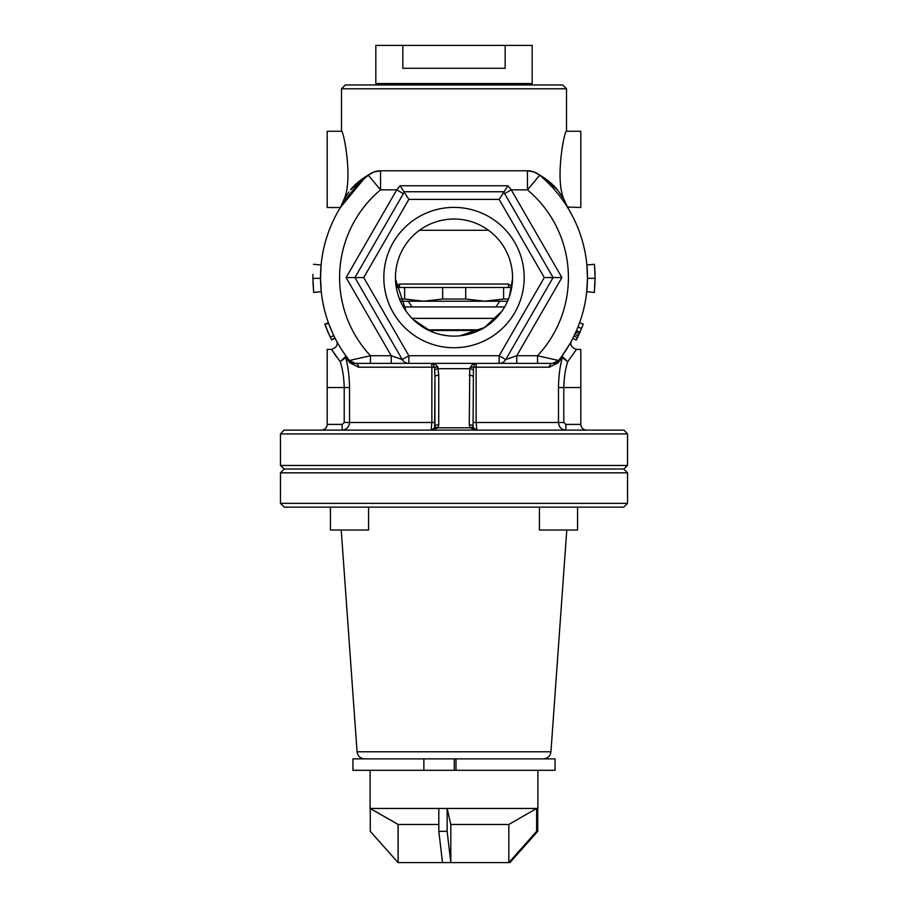 <?xml version="1.0" encoding="UTF-8"?>
<svg xmlns="http://www.w3.org/2000/svg" width="908" height="908" viewBox="0 0 908 908"><rect width="100%" height="100%" fill="white"/><g stroke="black" fill="none" stroke-linecap="round" stroke-linejoin="round"><path stroke-width="1.36" d="M450.822 824.464L447.133 808.449L447.133 831.331L450.822 862.6L450.822 824.464L508.832 824.464L536.628 808.449L536.628 831.331L508.832 862.6L508.832 824.464L450.822 824.464M447.133 831.331L438.825 831.331L438.825 808.449L537.729 808.449L537.729 831.331L536.628 831.331M438.825 831.331L442.502 862.6L509.944 862.6L537.729 831.331M442.502 862.6L398.124 862.6L398.124 824.464L375.083 811.219M398.124 862.6L398.056 824.464M370.271 808.54L370.271 831.331L398.056 862.6M398.124 824.464L438.825 824.464L398.124 824.464L370.101 808.449L370.101 770.302M438.825 808.449L370.112 808.449M437.123 758.861L455.998 758.861L455.998 770.302L352.94 770.302L352.94 758.861L437.123 758.861M455.998 758.861L555.06 758.861L555.06 770.302L455.998 770.302M566.501 88.78L341.499 88.78L345.312 84.966L562.688 84.966L566.501 88.78L566.501 131.263C564.617 129.265 554.629 179.466 564.004 199.374L567.511 207.33C568.703 209.271 568.703 209.271 567.511 207.33C568.703 209.271 568.703 209.271 567.511 207.33L567.182 206.808M454 207.387A70.177 70.177 0 0 0 383.823 277.564A70.177 70.177 0 0 0 454 347.741A70.177 70.177 0 0 0 524.177 277.564A70.177 70.177 0 0 0 454 207.387M580.814 387.534L563.789 387.534C564.038 377.535 565.355 368.92 567.738 361.69L576.501 349.398L580.814 349.398L580.814 424.399C581.177 427.85 583.084 429.756 586.534 430.12M341.499 88.78L341.499 131.263L327.186 131.263L327.186 207.535L340.364 207.535L343.996 199.374L348.944 191.963M341.499 131.263C343.383 129.265 353.371 179.466 343.996 199.374M321.466 430.12C324.916 429.756 326.823 427.85 327.186 424.399L327.186 349.398L331.499 349.398C336.573 347.571 338.253 344.756 336.539 340.965L336.573 341.022M332.056 350.284L336.493 356.799M280.47 472.83L284.283 469.016L280.47 465.464L627.53 465.464L623.717 469.016L284.283 469.016L623.717 469.016L627.53 472.83L280.47 472.83L280.47 503.338L627.53 503.338L627.53 472.83M627.53 433.933L280.47 433.933L284.034 430.12L623.966 430.12L627.53 433.933L627.53 465.464M280.47 433.933L280.47 465.464M563.766 198.988L560.452 193.96M347.548 193.96L344.234 198.988M566.501 131.263L580.814 131.263L580.814 207.535L567.318 207.001M447.984 335.801L442.014 334.87M430.914 331.363L412.788 319.139M405.978 311.047L395.479 279.051M454 336.108A58.543 58.543 0 0 1 395.457 277.564A58.543 58.543 0 0 1 454 219.021A58.543 58.543 0 0 1 512.543 277.564A58.543 58.543 0 0 1 454 336.108M340.409 207.455L364.38 178.343M403.356 193.665L396.751 189.851L380.543 189.851A114.419 114.419 0 0 0 370.464 355.743L391.246 355.743L346.107 277.564L396.751 189.851L400.053 185.765L507.947 185.765L511.249 189.851L561.893 277.564L516.754 355.743L537.536 355.743L537.536 363.37L408.861 363.37A7.627 7.627 0 0 1 402.255 359.557L354.914 277.564L404.457 191.758L503.543 191.758L553.086 277.564L505.745 359.557A7.627 7.627 0 0 1 499.139 363.37L552.62 363.37L558.602 360.487A3.814 3.178 -141.6 0 0 558.068 362.859L549.397 367.184L476.132 367.184L476.132 422.492L476.882 430.12A3.814 3.814 0 0 1 476.723 430.108M391.246 363.37L408.861 363.37L408.861 355.743L499.139 355.743L544.278 277.564L499.139 199.385L408.861 199.385L363.722 277.564L408.861 355.743L402.255 359.557L391.246 355.743L391.246 363.37L355.38 363.37L408.861 363.37M512.521 279.051L509.388 296.519M502.033 311.035L484.588 327.482L460.027 335.801M338.105 343.791A133.487 133.487 0 0 0 345.596 355.448L349.398 360.487A133.487 133.487 0 0 1 368.296 175.233C351.351 189.023 340.568 207.149 340.364 207.535C340.579 207.149 351.339 189.034 368.296 175.233L350.488 189.851C355.868 183.166 363.643 177.219 373.79 172.009L380.543 170.783L527.457 170.783L534.21 172.009C544.323 177.196 552.087 183.132 557.512 189.851L539.704 175.233A133.487 133.487 0 0 1 558.602 360.487L560.633 357.854M558.477 387.534L563.789 387.534L563.789 422.492L565.843 424.399L565.843 430.12C561.371 429.666 558.919 427.123 558.477 422.492L558.477 387.534C558.692 376.094 559.964 366.117 562.29 357.616L561.848 357.673A3.814 3.394 35.7 0 1 562.404 355.448L569.895 343.791M561.848 357.673L558.068 362.859L561.848 357.673M559.044 425.432L559.725 426.737M563.028 429.541L564.413 429.972M557.512 189.851L564.004 199.374M355.38 363.37A7.627 7.627 0 0 1 349.398 360.487L355.38 363.37A3.814 3.235 -90 0 1 358.603 367.184L349.932 362.859L345.71 357.616C348.036 366.14 349.308 376.116 349.523 387.534L349.523 422.492C349.081 427.123 346.629 429.666 342.157 430.12L342.157 424.399L344.211 422.492L344.211 387.534C343.962 377.558 342.645 368.943 340.262 361.69L331.499 349.398M434.626 427.793L434.932 376.729L434.932 426.306A3.814 3.814 0 0 1 431.118 430.12L434.626 427.793A3.814 1.396 23.1 0 1 438.133 427.793L431.118 430.12L431.868 422.492L431.868 367.184L358.603 367.184M343.587 429.972L344.972 429.541M348.275 426.737L349.239 424.558M511.692 287.484L396.308 287.484M419.496 230.269L488.504 230.269M364.38 178.649A133.487 133.487 0 0 0 328.401 322.771L332.555 332.952M328.503 323.055A133.487 133.487 0 0 0 328.548 323.157A133.487 133.487 0 0 0 333.769 335.551L334.961 337.958L331.556 339.683L335.154 338.332A133.487 133.487 0 0 0 337.787 343.235M321.114 265L313.521 264.285L321.114 265L320.524 278.325L321.262 291.65L313.68 292.455L312.897 278.37L320.524 278.325M345.346 356.855L340.262 361.69L345.71 357.616A3.814 2.576 14.9 0 0 345.346 356.855L345.596 355.448C333.474 336.482 333.474 336.482 345.596 355.448A3.814 3.394 -35.7 0 1 346.152 357.673M569.248 344.915L562.404 355.448L562.654 356.855A3.814 2.576 -14.9 0 0 562.29 357.616L567.738 361.69L562.654 356.855M573.039 337.958L576.966 329.49M573.55 336.925L576.058 331.602M576.682 330.171L577.25 328.821M577.658 327.833L577.953 327.084M578.01 326.948L578.294 326.222M577.499 328.219L578.589 325.484M579.247 333.804L577.579 337.401L578.385 335.699L574.923 334.087L574.14 335.733L576.024 331.681M574.923 334.087L577.204 328.934M576.398 330.818L580.042 331.999L581.506 328.48L577.965 327.062L579.599 322.771L583.186 324.054L579.599 322.771M577.772 327.538L578.056 326.835M574.004 336.028L577.431 337.697L576.251 340.069L572.846 338.332L573.311 337.413M587.476 278.325L586.738 291.65L594.32 292.455L595.103 278.37L587.476 278.325L586.886 265L594.479 264.285L595.069 274.341M499.139 199.385L507.947 185.765M511.828 286.701L508.525 284.045L399.475 284.045L396.172 286.701M586.886 265L594.479 264.285L595.103 278.37M595.024 282.399L594.32 292.455L586.738 291.65M312.931 274.341L312.897 278.37M312.976 282.399L313.68 292.455L321.262 291.65M349.932 362.859A3.814 3.178 -38.4 0 0 349.398 360.487L370.464 355.743L370.464 363.37M346.107 277.564L363.722 277.564M400.053 185.765L408.861 199.385M558.602 360.487A7.627 7.627 0 0 1 552.62 363.37A7.627 7.627 0 0 0 558.602 360.487L537.536 355.743A114.419 114.419 0 0 0 527.457 189.851L511.249 189.851L504.644 193.665M561.893 277.564L544.278 277.564M516.754 363.37L516.754 355.743L505.745 359.557L499.139 355.743L499.139 363.37M577.431 337.697L578.305 335.858L574.855 334.235M575.797 332.192L579.27 333.747L580.042 331.999M581.506 328.48L583.186 324.054M580.916 329.922A137.301 137.301 0 0 0 581.029 329.661L581.415 328.696M582.539 325.824L583.118 324.247M578.51 335.438L578.305 335.858A137.301 137.301 0 0 0 578.85 334.689M579.724 332.748L580.042 332.022M582.425 326.108L582.652 325.518M576.603 339.365L576.251 340.069L572.846 338.332M329.332 335.086L330.33 337.209A137.301 137.301 0 0 1 324.962 324.462L328.548 323.157M330.33 337.209A137.301 137.301 0 0 0 331.556 339.683L330.33 337.209L333.769 335.551M325.802 326.721L326.051 327.368M327.039 329.831L328.594 333.44M330.421 337.401L329.638 335.733M331.193 338.956L331.704 339.978M325.461 325.802L325.688 326.403M325.859 326.857L326.959 329.627M326.732 329.082L324.814 324.054L328.401 322.771M328.651 333.576L330.523 337.594M330.682 337.912L331.182 338.934M324.962 324.462L329.082 334.541M469.254 424.808A3.814 1.498 -0 0 1 473.068 426.306L473.374 427.793L476.882 430.12L469.867 427.793L469.254 424.808L469.788 368.682L472.659 364.017L476.882 363.37L474.771 364.017L473.465 367.184L473.068 426.113M475.781 363.541L474.771 364.017A3.814 3.814 0 0 1 474.907 363.926M433.093 363.926A3.814 3.814 0 0 1 433.229 364.017L431.118 363.37L435.341 364.017L437.94 367.184L438.746 375.242L438.746 424.808L438.133 427.793L469.867 427.793A3.814 1.396 -23.1 0 1 473.374 427.793M433.229 364.017L431.118 363.37A3.814 0.749 -90 0 1 431.868 367.184L434.535 367.184L433.229 364.017A3.814 2.44 123.7 0 0 435.341 364.017M438.746 375.242A3.814 1.498 -0 0 0 434.932 376.729L434.535 367.184L437.94 367.184M476.882 363.37A3.814 0.749 -90 0 0 476.132 367.184L470.06 367.184M552.62 363.37A3.814 3.235 -90 0 0 549.397 367.184M469.254 375.242A3.814 1.498 -0 0 1 473.068 376.729M434.671 370.18A3.814 1.476 -9.5 0 1 438.212 368.682L469.788 368.682A3.814 1.476 9.5 0 1 473.329 370.18M474.771 364.017A3.814 2.44 -123.7 0 1 472.659 364.017M434.932 426.306A3.814 1.498 -0 0 1 438.746 424.808M527.457 170.783A19.068 19.068 0 0 1 539.704 175.233L527.457 189.851L527.457 170.783M380.543 170.783A19.068 19.068 0 0 0 368.296 175.233L380.543 189.851L380.543 170.783M399.475 287.484L399.475 284.045M508.525 287.484L508.525 284.045M480.4 329.808L427.6 329.808M495.972 318.368L412.028 318.368L495.972 318.368M403.356 306.927L504.644 306.927M507.549 301.206L400.451 301.206M442.639 287.484L442.639 299.004L465.713 299.004L465.713 287.484M442.639 299.004L423.639 301.206L404.639 299.004L404.639 287.484M503.599 287.484L503.599 299.004L484.656 301.206L465.713 299.004M503.599 299.004L508.469 299.004M399.531 299.004L404.639 299.004M514.45 83.536L514.45 84.966M393.55 83.536L393.55 84.966M375.821 83.536L375.821 45.4L532.179 45.4L532.179 83.536L375.821 83.536M402.834 45.4L402.834 68.282L505.166 68.282L505.166 45.4M627.53 503.338L623.717 507.152L284.283 507.152L280.47 503.338M577.567 507.152L577.567 530.034L539.431 530.034L539.431 507.152M368.569 507.152L368.569 530.034L330.433 530.034L330.433 507.152M454.25 758.861L454.25 770.302M473.068 422.492L563.789 422.492M344.211 422.492L434.932 422.492M327.186 424.399L342.157 424.399M327.186 387.534L349.523 387.534M565.843 424.399L580.814 424.399M479.004 330.501L428.996 330.501M341.226 530.034L357.06 751.779L550.94 751.779C550.248 756.126 547.717 758.486 543.336 758.861M423.866 758.861L423.866 770.302M537.899 808.449L537.899 770.302M568.419 207.535L568.419 208.806M576.501 349.398C571.427 347.571 569.747 344.756 571.461 340.965L571.427 341.022M476.882 430.12L475.781 429.949M432.219 429.949L431.118 430.12M431.118 363.37L432.219 363.541M534.21 172.009L539.704 175.233M373.79 172.009L368.296 175.233M412.05 306.927L408.237 301.206M495.95 306.927L499.763 301.206M550.94 751.779L566.774 530.034M357.06 751.779C357.752 756.126 360.283 758.486 364.664 758.861"/></g></svg>
